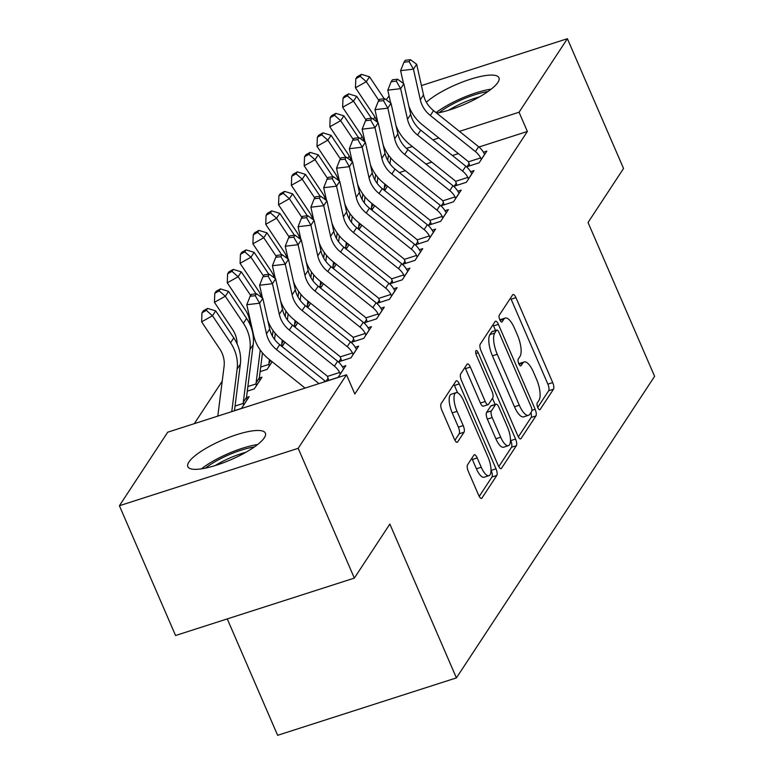 <?xml version="1.0" encoding="UTF-8"?>
<svg xmlns="http://www.w3.org/2000/svg" width="774" height="774" viewBox="0 0 774 774"><rect width="100%" height="100%" fill="white"/><g stroke="black" fill="none" stroke-linecap="round" stroke-linejoin="round"><path stroke-width="1.16" d="M537.804 407.588A3.725 1.296 72.2 0 0 539.826 409.794A3.725 1.296 72.2 0 0 540.117 409.552L553.487 389.216A5.312 1.848 72.2 0 0 552.704 382.579L515.948 297.651A5.312 1.848 72.2 0 0 513.065 294.507A5.312 1.848 72.2 0 0 512.649 294.846L499.278 315.192A3.725 1.296 72.2 0 0 499.83 319.836A3.725 1.296 72.2 0 0 501.842 322.032A3.725 1.296 72.2 0 0 502.142 321.8L503.864 319.169A17.009 5.931 72.2 0 1 505.199 318.066A17.009 5.931 72.2 0 1 514.429 328.137L517.487 335.21A17.009 5.931 72.2 0 1 519.993 356.437L518.27 359.068A3.725 1.296 72.2 0 0 518.812 363.712A3.725 1.296 72.2 0 0 520.834 365.918A3.725 1.296 72.2 0 0 521.125 365.676L522.856 363.045A17.009 5.931 72.2 0 1 524.192 361.951A17.009 5.931 72.2 0 1 533.412 372.013L536.479 379.096A17.009 5.931 72.2 0 1 538.985 400.313L537.253 402.954A3.725 1.296 72.2 0 0 537.804 407.588M188.924 462.02A42.231 10.71 156.6 0 1 229.53 437.175A42.231 10.71 156.6 0 1 265.366 433.14A42.231 10.71 156.6 0 1 264.302 437.813A42.231 10.71 156.6 0 1 223.686 462.649A42.231 10.71 156.6 0 1 187.85 466.683A42.231 10.71 156.6 0 1 188.924 462.02M426.377 102.255A42.231 10.71 156.6 0 1 468.164 79.964A42.231 10.71 156.6 0 1 498.94 77.748A42.231 10.71 156.6 0 1 497.866 82.412A42.231 10.71 156.6 0 1 436.72 113.168M467.554 464.797A5.312 1.848 72.2 0 0 468.338 471.424L478.651 495.254A5.312 1.848 72.2 0 0 481.534 498.398A5.312 1.848 72.2 0 0 481.95 498.059L496.792 475.468A5.312 1.848 72.2 0 0 496.018 468.831L459.263 383.904A5.312 1.848 72.2 0 0 456.379 380.76A5.312 1.848 72.2 0 0 455.963 381.098L441.112 403.699A5.312 1.848 72.2 0 0 441.896 410.326L454.348 439.11A5.312 1.848 72.2 0 0 457.231 442.254A5.312 1.848 72.2 0 0 457.657 441.915L464.003 432.24A5.312 1.848 72.2 0 0 463.22 425.613L457.047 411.342A14.213 4.954 72.2 0 1 456.07 392.679A14.213 4.954 72.2 0 1 463.781 401.096L487.978 457.008A14.213 4.954 72.2 0 1 488.955 475.662A14.213 4.954 72.2 0 1 481.244 467.244L477.21 457.927A5.312 1.848 72.2 0 0 474.327 454.783A5.312 1.848 72.2 0 0 473.911 455.122L467.554 464.797M346.51 374.78L298.183 448.32L119.399 505.732L167.726 432.192L346.51 374.78L354.831 394.005L527.375 131.464L519.054 112.24L459.456 131.377M421.433 85.575L567.39 38.7L623.544 168.48L588.037 222.515L654.601 376.328L456.418 677.889L389.854 524.066L354.347 578.101L298.183 448.32M567.39 38.7L519.054 112.24M517.777 435.714A5.312 1.848 72.2 0 0 520.67 438.858A5.312 1.848 72.2 0 0 521.086 438.51L535.927 415.919A5.312 1.848 72.2 0 0 535.144 409.291L498.398 324.364A5.312 1.848 72.2 0 0 495.515 321.22A5.312 1.848 72.2 0 0 495.099 321.558L480.248 344.149A5.312 1.848 72.2 0 0 481.031 350.786L517.777 435.714M516.364 445.689L501.513 468.289A5.312 1.848 72.2 0 1 501.097 468.628A5.312 1.848 72.2 0 1 498.214 465.484L461.468 380.556A5.312 1.848 72.2 0 1 460.685 373.919L467.032 364.254A5.312 1.848 72.2 0 1 467.448 363.915A5.312 1.848 72.2 0 1 470.331 367.06L485.24 401.503A5.312 1.848 72.2 0 0 488.123 404.647A5.312 1.848 72.2 0 0 488.539 404.299L492.757 397.894A5.312 1.848 72.2 0 0 491.974 391.257L476.455 355.401A3.725 1.296 72.2 0 1 476.194 350.516A3.725 1.296 72.2 0 1 478.216 352.721L515.581 439.061A5.312 1.848 72.2 0 1 516.364 445.689L511.527 447.246L498.785 466.635M227.266 618.91L277.634 735.3L456.418 677.889M328.128 378.08L326.048 381.243L338.132 377.364L345.823 365.667L342.398 366.76M234.474 410.655L241.488 408.401L249.18 396.694L246.49 397.565M353.766 339.07L351.686 342.234L363.77 338.354L371.462 326.647L368.037 327.75M272.148 361.748L267.127 369.392L260.112 371.646M379.405 300.06L377.325 303.224L389.409 299.344L397.101 287.638L393.676 288.741M297.787 322.739L294.923 327.102M405.044 261.041L402.964 264.215L415.048 260.335L422.739 248.628L419.315 249.731M323.426 283.729L320.562 288.092M430.683 222.032L428.603 225.205L440.687 221.325L448.378 209.619L444.953 210.712M349.064 244.71L346.201 249.083M456.321 183.022L454.241 186.186L466.325 182.306L474.017 170.609L470.592 171.702M374.703 205.7L371.839 210.073M527.375 131.464L478.98 147.012M458.382 153.62L452.442 155.526M431.844 162.143L425.903 164.049M405.305 170.667L399.365 172.573M222.215 381.185L194.293 423.668M387.522 186.195L384.659 190.568M469.141 163.517L467.061 166.681L479.145 162.801L486.836 151.104L483.411 152.197M361.884 225.205L359.02 229.578M443.502 202.527L441.422 205.691L453.506 201.811L461.198 190.114L457.773 191.207M336.245 264.215L333.381 268.588M417.863 241.536L415.783 244.71L427.867 240.83L435.559 229.123L432.134 230.226M310.606 303.234L307.742 307.597M392.224 280.556L390.144 283.719L402.228 279.84L409.92 268.133L406.495 269.236M284.967 342.243L282.104 346.607M366.586 319.565L364.506 322.729L376.59 318.849L384.281 307.143L380.856 308.246M247.293 391.151L254.307 388.896L261.999 377.19L259.309 378.06M340.947 358.575L338.867 361.739L350.951 357.859L358.643 346.162L355.218 347.255M354.347 578.101L175.563 635.512L119.399 505.732M386.207 99.759L389.08 95.957M347.758 158.273L349.229 156.019M360.578 138.769L362.048 136.514M373.387 119.264L374.868 117.009M438.858 137.995L432.918 139.9M412.329 146.509L406.456 148.395M524.192 361.951L519.354 363.499A17.009 5.931 72.2 0 0 518.832 363.751M505.199 318.066L500.372 319.623A17.009 5.931 72.2 0 0 499.849 319.875M537.717 407.395L548.65 390.764A5.312 1.848 72.2 0 0 547.866 384.127L511.121 299.209A5.312 1.848 72.2 0 0 510.55 298.048M495.534 330.459L493.56 325.912A5.312 1.848 72.2 0 0 492.99 324.761M518.357 436.865L531.099 417.476A5.312 1.848 72.2 0 0 530.935 412.561M531.69 411.42A3.725 1.296 72.2 0 0 531.138 406.776L498.882 332.23A3.725 1.296 72.2 0 0 496.86 330.034A3.725 1.296 72.2 0 0 496.569 330.266L494.741 333.043A17.009 5.931 72.2 0 0 497.256 354.269L519.306 405.228A17.009 5.931 72.2 0 0 528.526 415.29A17.009 5.931 72.2 0 0 529.861 414.196L531.69 411.42M492.409 331.611A3.725 1.296 72.2 0 0 492.032 331.582A3.725 1.296 72.2 0 0 491.742 331.823L496.569 330.266M528.526 415.29L523.698 416.847A17.009 5.931 72.2 0 1 514.468 406.776L492.419 355.817A17.009 5.931 72.2 0 1 489.913 334.6L491.742 331.823M488.123 404.647L483.295 406.195A5.312 1.848 72.2 0 1 480.412 403.051L465.503 368.608A5.312 1.848 72.2 0 0 464.932 367.457M492.458 398.339L495.099 404.454M510.482 440.009L510.743 440.609L515.581 439.061M500.71 437.242A14.213 4.954 72.2 0 0 508.421 445.65A14.213 4.954 72.2 0 0 507.434 426.996L498.911 407.298A5.312 1.848 72.2 0 0 496.028 404.154A5.312 1.848 72.2 0 0 495.612 404.492L491.403 410.907A5.312 1.848 72.2 0 0 492.177 417.544L500.71 437.242L495.873 438.79A14.213 4.954 72.2 0 0 503.584 447.208L508.421 445.65M496.028 404.154L491.2 405.702A5.312 1.848 72.2 0 0 490.784 406.05L495.612 404.492M495.873 438.79L487.349 419.092A5.312 1.848 72.2 0 1 486.565 412.465L490.784 406.05M511.527 447.246A5.312 1.848 72.2 0 0 510.743 440.609M488.955 475.662L484.118 477.21A14.213 4.954 72.2 0 1 476.407 468.802L472.372 459.485A5.312 1.848 72.2 0 0 471.801 458.324M456.07 392.679L451.232 394.227A14.213 4.954 72.2 0 0 452.219 412.89L457.047 411.342M454.918 440.261L459.176 433.798A5.312 1.848 72.2 0 0 458.392 427.161L452.219 412.89M457.618 392.824L454.435 385.462A5.312 1.848 72.2 0 0 453.864 384.301M479.222 496.405L491.964 477.016A5.312 1.848 72.2 0 0 491.18 470.389L491.026 470.012M376.928 121.857A27.071 24.429 -146.7 0 0 373.532 114.804L355.45 87.772L355.817 78.735L360.171 76.297L361.448 74.343L357.104 76.781L355.817 78.735M361.448 74.343L369.517 76.81L384.204 98.743M369.517 76.81L366.315 81.686L378.863 100.427M388.442 155.003L387.755 160.479M384.784 183.999L384.31 187.714A5.418 4.886 -146.7 0 0 384.31 188.846L384.552 190.559M390.667 157.877L389.922 163.827M383.024 189.262L384.31 188.846M360.171 76.297L366.315 81.686L355.45 87.772M484.756 154.268L483.876 153.029A18.953 17.096 -146.7 0 0 478.622 146.712L433.537 110.624A27.071 24.429 33.3 0 1 423.523 94.902L416.664 64.271L413.451 69.147L400.613 70.666L403.486 83.515M408.788 105.874A40.606 36.639 -146.7 0 0 422.488 124.875L467.573 160.973A5.418 4.886 33.3 0 1 468.444 161.834L480.673 157.906L481.225 159.638M469.779 165.81L468.444 161.834M480.673 157.906A18.953 17.096 -146.7 0 0 475.41 151.588L430.325 115.5A27.071 24.429 33.3 0 1 420.321 99.778L413.451 69.147L409.107 61.62L410.384 59.675L405.247 60.285L403.96 62.23L409.107 61.62M403.96 62.23L400.613 70.666M416.664 64.271L410.384 59.675M364.109 141.361A27.071 24.429 -146.7 0 0 360.713 134.308L342.63 107.286L342.998 98.24L347.352 95.802L348.629 93.847L344.285 96.286L342.998 98.24M348.629 93.847L356.698 96.315L371.385 118.258M356.698 96.315L353.495 101.191L366.044 119.931M375.622 174.508L374.935 179.984M371.965 203.504L371.491 207.219A5.418 4.886 -146.7 0 0 371.491 208.351L371.733 210.064M377.847 177.381L377.102 183.332M370.204 208.767L371.491 208.351M347.352 95.802L353.495 101.191L342.63 107.286M351.29 160.866A27.071 24.429 -146.7 0 0 347.894 153.813L329.811 126.791L330.179 117.745L334.532 115.307L335.81 113.362L331.466 115.79L330.179 117.745M335.81 113.362L343.879 115.819L358.565 137.762M343.879 115.819L340.676 120.696L353.225 139.436M362.803 194.022L362.116 199.489M359.146 223.009L358.672 226.724A5.418 4.886 -146.7 0 0 358.672 227.856L358.913 229.568M365.028 196.886L364.283 202.836M357.385 228.272L358.672 227.856M334.532 115.307L340.676 120.696L329.811 126.791M471.937 173.773L471.056 172.534A18.953 17.096 -146.7 0 0 465.803 166.217L420.717 130.129A27.071 24.429 33.3 0 1 410.704 114.407L403.844 83.776L400.632 88.652L387.793 90.181L390.667 103.019M395.969 125.378A40.606 36.639 -146.7 0 0 409.669 144.38L454.754 180.477A5.418 4.886 33.3 0 1 455.625 181.339L467.854 177.41L468.405 179.142M456.96 185.315L455.625 181.339M467.854 177.41A18.953 17.096 -146.7 0 0 462.591 171.093L417.505 135.005A27.071 24.429 33.3 0 1 407.501 119.283L400.632 88.652L396.288 81.125L397.565 79.18L392.428 79.79L391.141 81.734L396.288 81.125M391.141 81.734L387.793 90.181M403.844 83.776L397.565 79.18M459.117 193.277L458.237 192.039A18.953 17.096 -146.7 0 0 452.983 185.721L407.898 149.634A27.071 24.429 33.3 0 1 397.884 133.912L391.025 103.281L387.822 108.157L374.974 109.685L377.847 122.524M383.149 144.883A40.606 36.639 -146.7 0 0 396.849 163.885L441.935 199.982A5.418 4.886 33.3 0 1 442.805 200.843L455.035 196.915L455.586 198.647M444.141 204.82L442.805 200.843M455.035 196.915A18.953 17.096 -146.7 0 0 449.771 190.597L404.686 154.51A27.071 24.429 33.3 0 1 394.682 138.788L387.822 108.157L383.469 100.63L384.746 98.685L379.608 99.295L378.322 101.239L383.469 100.63M378.322 101.239L374.974 109.685M391.025 103.281L384.746 98.685M439.042 112.723A36.552 9.269 156.6 0 1 487.91 91.574M479.483 96.876A33.843 8.582 -23.4 0 0 448.678 110.208M491.19 89.145A41.96 10.643 -23.4 0 0 436.062 112.646M205.478 468.115A36.552 9.269 156.6 0 1 254.346 446.966M245.909 452.268A33.843 8.582 -23.4 0 0 215.114 465.6M257.626 444.537A41.96 10.643 -23.4 0 0 201.453 468.841M338.47 180.371A27.071 24.429 -146.7 0 0 335.074 173.318L316.992 146.296L317.359 137.25L321.713 134.811L322.99 132.867L318.646 135.305L317.359 137.25M322.99 132.867L331.059 135.324L345.746 157.267M331.059 135.324L327.857 140.2L340.405 158.941M349.983 213.527L349.297 218.994M346.326 242.514L345.852 246.229A5.418 4.886 -146.7 0 0 345.852 247.361L346.094 249.073M352.209 216.391L351.464 222.341M344.565 247.777L345.852 247.361M321.713 134.811L327.857 140.2L316.992 146.296M325.651 199.876A27.071 24.429 -146.7 0 0 322.255 192.823L304.172 165.8L304.54 156.754L308.894 154.316L310.171 152.372L305.827 154.81L304.54 156.754M310.171 152.372L318.24 154.829L332.926 176.772M318.24 154.829L315.037 159.705L327.586 178.446M337.164 233.032L336.477 238.498M333.507 262.018L333.033 265.734A5.418 4.886 -146.7 0 0 333.033 266.875L333.275 268.588M339.389 235.896L338.644 241.846M331.746 267.282L333.033 266.875M308.894 154.316L315.037 159.705L304.172 165.8M446.298 212.782L445.418 211.544A18.953 17.096 -146.7 0 0 440.164 205.236L395.079 169.138A27.071 24.429 33.3 0 1 385.065 153.416L378.205 122.785L375.003 127.662L362.155 129.19L365.028 142.029M370.33 164.388A40.606 36.639 -146.7 0 0 384.03 183.399L429.115 219.487A5.418 4.886 33.3 0 1 429.986 220.348L442.215 216.42L442.767 218.152M431.321 224.325L429.986 220.348M442.215 216.42A18.953 17.096 -146.7 0 0 436.952 210.112L391.867 174.015A27.071 24.429 33.3 0 1 381.863 158.293L375.003 127.662L370.649 120.144L371.926 118.19L366.789 118.799L365.502 120.754L370.649 120.144M365.502 120.754L362.155 129.19M378.205 122.785L371.926 118.19M433.479 232.287L432.598 231.049A18.953 17.096 -146.7 0 0 427.345 224.741L382.259 188.643A27.071 24.429 33.3 0 1 372.246 172.921L365.386 142.29L362.184 147.166L349.335 148.695L352.209 161.534M357.511 183.893A40.606 36.639 -146.7 0 0 371.21 202.904L416.296 238.992A5.418 4.886 33.3 0 1 417.167 239.853L429.396 235.925L429.947 237.657M418.502 243.829L417.167 239.853M429.396 235.925A18.953 17.096 -146.7 0 0 424.133 229.617L379.047 193.519A27.071 24.429 33.3 0 1 369.043 177.797L362.184 147.166L357.83 139.649L359.107 137.695L353.97 138.304L352.683 140.258L357.83 139.649M352.683 140.258L349.335 148.695M365.386 142.29L359.107 137.695M312.831 219.381A27.071 24.429 -146.7 0 0 309.436 212.328L291.353 185.305L291.721 176.259L296.074 173.821L297.351 171.876L293.007 174.314L291.721 176.259M297.351 171.876L305.42 174.334L320.107 196.277M305.42 174.334L302.218 179.21L314.766 197.951M324.345 252.537L323.658 258.003M320.688 281.533L320.213 285.238A5.418 4.886 -146.7 0 0 320.213 286.38L320.455 288.092M326.57 255.41L325.825 261.351M318.927 286.786L320.213 286.38M296.074 173.821L302.218 179.21L291.353 185.305M420.659 251.792L419.779 250.553A18.953 17.096 -146.7 0 0 414.525 244.245L369.44 208.148A27.071 24.429 33.3 0 1 359.426 192.426L352.567 161.795L349.364 166.671L336.516 168.2L339.389 181.039M344.691 203.398A40.606 36.639 -146.7 0 0 358.391 222.409L403.477 258.497A5.418 4.886 33.3 0 1 404.347 259.358L416.576 255.43L417.128 257.162M405.682 263.334L404.347 259.358M416.576 255.43A18.953 17.096 -146.7 0 0 411.313 249.122L366.228 213.024A27.071 24.429 33.3 0 1 356.224 197.302L349.364 166.671L345.011 159.154L346.288 157.199L341.15 157.809L339.863 159.763L345.011 159.154M339.863 159.763L336.516 168.2M352.567 161.795L346.288 157.199M300.012 238.885A27.071 24.429 -146.7 0 0 296.616 231.832L278.534 204.81L278.901 195.764L283.255 193.326L284.532 191.381L280.188 193.819L278.901 195.764M284.532 191.381L292.601 193.839L307.288 215.782M292.601 193.839L289.399 198.715L301.947 217.465M311.525 272.042L310.838 277.508M307.868 301.038L307.394 304.743A5.418 4.886 -146.7 0 0 307.394 305.885L307.636 307.597M313.751 274.915L313.006 280.856M306.107 306.291L307.394 305.885M283.255 193.326L289.399 198.715L278.534 204.81M407.84 271.297L406.96 270.058A18.953 17.096 -146.7 0 0 401.706 263.75L356.621 227.653A27.071 24.429 33.3 0 1 346.607 211.941L339.747 181.3L336.545 186.176L323.696 187.705L326.57 200.553M331.872 222.902A40.606 36.639 -146.7 0 0 345.572 241.914L390.657 278.011A5.418 4.886 33.3 0 1 391.528 278.863L403.757 274.934L404.309 276.676M392.863 282.839L391.528 278.863M403.757 274.934A18.953 17.096 -146.7 0 0 398.494 268.626L353.408 232.529A27.071 24.429 33.3 0 1 343.404 216.817L336.545 186.176L332.191 178.659L333.468 176.704L328.331 177.314L327.044 179.268L332.191 178.659M327.044 179.268L323.696 187.705M339.747 181.3L333.468 176.704M287.193 258.39A27.071 24.429 -146.7 0 0 283.797 251.347L265.714 224.315L266.082 215.278L270.436 212.84L271.713 210.886L267.369 213.324L266.082 215.278M271.713 210.886L279.782 213.343L294.468 235.286M279.782 213.343L276.579 218.22L289.128 236.97M298.706 291.546L298.019 297.013M295.049 320.542L294.575 324.248A5.418 4.886 -146.7 0 0 294.575 325.39L294.817 327.102M300.931 294.42L300.186 300.36M293.288 325.796L294.575 325.39M270.436 212.84L276.579 218.22L265.714 224.315M395.021 290.811L394.14 289.563A18.953 17.096 -146.7 0 0 388.887 283.255L343.801 247.158A27.071 24.429 33.3 0 1 333.788 231.445L326.928 200.814L323.726 205.691L310.877 207.209L313.751 220.058M319.052 242.407A40.606 36.639 -146.7 0 0 332.752 261.418L377.838 297.516A5.418 4.886 33.3 0 1 378.709 298.367L390.938 294.439L391.489 296.181M380.044 302.353L378.709 298.367M390.938 294.439A18.953 17.096 -146.7 0 0 385.675 288.131L340.589 252.034A27.071 24.429 33.3 0 1 330.585 236.322L323.726 205.691L319.372 198.163L320.649 196.209L315.511 196.819L314.225 198.773L319.372 198.163M314.225 198.773L310.877 207.209M326.928 200.814L320.649 196.209M274.373 277.895A27.071 24.429 -146.7 0 0 270.977 270.852L252.895 243.82L253.262 234.783L257.616 232.345L258.893 230.391L254.549 232.829L253.262 234.783M258.893 230.391L266.962 232.848L281.649 254.791M266.962 232.848L263.76 237.724L276.308 256.475M285.887 311.051L285.2 316.518M282.229 340.047L281.755 343.753A5.418 4.886 -146.7 0 0 281.755 344.894L281.997 346.607M288.112 313.925L287.367 319.875M280.469 345.301L281.755 344.894M257.616 232.345L263.76 237.724L252.895 243.82M382.201 310.316L381.321 309.068A18.953 17.096 -146.7 0 0 376.067 302.76L330.982 266.662A27.071 24.429 33.3 0 1 320.968 250.95L314.109 220.319L310.906 225.195L298.058 226.714L300.931 239.563M306.233 261.912A40.606 36.639 -146.7 0 0 319.933 280.923L365.018 317.021A5.418 4.886 33.3 0 1 365.889 317.872L378.118 313.944L378.67 315.686M367.224 321.858L365.889 317.872M378.118 313.944A18.953 17.096 -146.7 0 0 372.855 307.636L327.77 271.539A27.071 24.429 33.3 0 1 317.766 255.826L310.906 225.195L306.552 217.668L307.829 215.714L302.692 216.323L301.405 218.278L306.552 217.668M301.405 218.278L298.058 226.714M314.109 220.319L307.829 215.714M269.41 359.552L268.936 363.258A5.418 4.886 -146.7 0 0 268.936 364.399L269.207 366.228M261.554 297.4A27.071 24.429 -146.7 0 0 258.158 290.356L240.075 263.324L240.443 254.288L244.797 251.85L246.074 249.896L241.73 252.334L240.443 254.288M246.074 249.896L254.143 252.353L268.83 274.296M254.143 252.353L250.94 257.229L263.489 275.979M273.067 330.556L272.38 336.022M275.292 333.43L274.547 339.38M260.693 367.04L268.936 364.399M244.797 251.85L250.94 257.229L240.075 263.324M369.382 329.821L368.501 328.573A18.953 17.096 -146.7 0 0 363.248 322.265L318.162 286.167A27.071 24.429 33.3 0 1 308.149 270.455L301.289 239.824L298.087 244.7L285.238 246.219L288.112 259.067M293.414 281.417A40.606 36.639 -146.7 0 0 307.114 300.428L352.199 336.526A5.418 4.886 33.3 0 1 353.07 337.377L365.299 333.449L365.85 335.19M354.405 341.363L353.07 337.377M365.299 333.449A18.953 17.096 -146.7 0 0 360.036 327.141L314.95 291.043A27.071 24.429 33.3 0 1 304.946 275.331L298.087 244.7L293.733 237.173L295.01 235.219L289.873 235.828L288.586 237.782L293.733 237.173M288.586 237.782L285.238 246.219M301.289 239.824L295.01 235.219M260.248 350.061L256.117 382.762A5.418 4.886 -146.7 0 0 256.117 383.904L256.387 385.733M259.919 380.353L259.319 379.028A5.418 4.886 -146.7 0 1 259.329 377.886L256.117 382.762M249.905 324.316A27.071 24.429 -146.7 0 0 245.339 309.861L227.256 282.829L227.624 273.793L231.977 271.355L233.255 269.4L228.911 271.838L227.624 273.793M233.255 269.4L241.324 271.868L256.01 293.801M241.324 271.868L238.121 276.744L250.67 295.484M262.473 352.934L259.329 377.886M247.874 386.555L256.117 383.904M231.977 271.355L238.121 276.744L227.256 282.829M356.562 349.326L355.682 348.077A18.953 17.096 -146.7 0 0 350.428 341.769L305.343 305.672A27.071 24.429 33.3 0 1 295.329 289.96L288.47 259.329L285.267 264.205L272.419 265.724L275.292 278.572M280.594 300.931A40.606 36.639 -146.7 0 0 294.294 319.933L339.38 356.03A5.418 4.886 33.3 0 1 340.25 356.882L352.48 352.954L353.031 354.695M341.586 360.868L340.25 356.882M352.48 352.954A18.953 17.096 -146.7 0 0 347.216 346.646L302.131 310.548A27.071 24.429 33.3 0 1 292.127 294.836L285.267 264.205L280.914 256.678L282.191 254.733L277.053 255.343L275.767 257.287L280.914 256.678M275.767 257.287L272.419 265.724M288.47 259.329L282.191 254.733M220.435 288.905L216.091 291.343L214.804 293.298L219.158 290.86L220.435 288.905L228.514 291.372L225.302 296.248L243.394 323.271A40.606 36.639 33.3 0 1 249.954 349.558L243.297 402.267A5.418 4.886 -146.7 0 0 243.297 403.409L243.568 405.237M247.1 399.868L246.5 398.533A5.418 4.886 -146.7 0 1 246.509 397.391L243.297 402.267M237.086 343.82A27.071 24.429 -146.7 0 0 232.519 329.366L214.437 302.334L214.804 293.298M228.514 291.372L246.596 318.395A40.606 36.639 33.3 0 1 253.166 344.682L246.509 397.391M235.054 406.06L243.297 403.409M219.158 290.86L225.302 296.248L214.437 302.334M343.743 368.83L342.863 367.582A18.953 17.096 -146.7 0 0 337.609 361.274L292.524 325.177A27.071 24.429 33.3 0 1 282.51 309.465L275.65 278.834L272.448 283.71L259.6 285.229L262.473 298.077M267.775 320.436A40.606 36.639 -146.7 0 0 281.475 339.438L326.56 375.535A5.418 4.886 33.3 0 1 327.431 376.396L339.66 372.458L340.212 374.2M328.766 380.373L327.431 376.396M339.66 372.458A18.953 17.096 -146.7 0 0 334.397 366.15L289.312 330.053A27.071 24.429 33.3 0 1 279.308 314.341L272.448 283.71L268.094 276.183L269.371 274.238L264.234 274.847L262.947 276.792L268.094 276.183M262.947 276.792L259.6 285.229M275.65 278.834L269.371 274.238M217.804 416.112L224.083 366.392A27.071 24.429 -146.7 0 0 219.7 348.871L201.617 321.849L201.985 312.802L206.339 310.364L207.616 308.41L203.272 310.848L201.985 312.802M207.616 308.41L215.694 310.877L233.777 337.899A40.606 36.639 33.3 0 1 240.346 364.186L234.464 410.762M215.694 310.877L212.482 315.753L230.575 342.776A40.606 36.639 33.3 0 1 237.134 369.063L231.765 411.633M206.339 310.364L212.482 315.753L201.617 321.849M319.023 383.614L276.492 349.567A27.071 24.429 33.3 0 1 266.488 333.846L259.629 303.214L246.78 304.733L253.64 335.374A40.606 36.639 -146.7 0 0 268.655 358.942L305.062 388.093M325.622 381.485A18.953 17.096 -146.7 0 0 324.79 380.779L279.704 344.691A27.071 24.429 33.3 0 1 269.691 328.969L262.831 298.338L259.629 303.214L255.275 295.687L256.552 293.743L251.415 294.352L250.128 296.297L255.275 295.687M250.128 296.297L246.78 304.733M262.831 298.338L256.552 293.743M539.449 409.765L540.117 409.552M501.465 322.013L502.142 321.8M520.457 365.889L521.125 365.676M519.073 364.254L522.856 363.045M500.081 320.378L503.864 319.169M511.121 299.209L515.948 297.651M547.866 384.127L552.704 382.579M548.65 390.764L553.487 389.216M493.56 325.912L498.398 324.364M531.931 410.317L535.144 409.291M531.099 417.476L535.927 415.919M520.128 438.819L521.086 438.51M489.913 334.6L494.741 333.043M492.419 355.817L497.256 354.269M514.468 406.776L519.306 405.228M500.565 468.589L501.513 468.289M465.503 368.608L470.331 367.06M480.412 403.051L485.24 401.503M475.836 353.486L478.216 352.721M486.565 412.465L491.403 410.907M487.349 419.092L492.177 417.544M472.372 459.485L477.21 457.927M476.407 468.802L481.244 467.244M458.392 427.161L463.22 425.613M459.176 433.798L464.003 432.24M456.699 442.215L457.657 441.915M454.435 385.462L459.263 383.904M491.18 470.389L496.018 468.831M491.964 477.016L496.792 475.468M480.993 498.369L481.95 498.059M387.455 186.137L384.591 190.51M386.071 185.034L384.31 187.714M481.196 159.521L484.698 154.19M430.325 115.5L433.537 110.624M420.321 99.778L423.523 94.902M475.41 151.588L478.622 146.712M374.635 205.652L371.772 210.015M373.252 204.539L371.491 207.219M361.816 225.157L358.952 229.52M360.432 224.044L358.672 226.724M468.376 179.036L471.879 173.695M417.505 135.005L420.717 130.129M407.501 119.283L410.704 114.407M462.591 171.093L465.803 166.217M455.557 198.541L459.059 193.2M404.686 154.51L407.898 149.634M394.682 138.788L397.884 133.912M449.771 190.597L452.983 185.721M348.997 244.661L346.133 249.025M347.613 243.549L345.852 246.229M336.177 264.166L333.313 268.53M334.794 263.054L333.033 265.734M442.738 218.045L446.24 212.705M391.867 174.015L395.079 169.138M381.863 158.293L385.065 153.416M436.952 210.112L440.164 205.236M429.918 237.55L433.421 232.21M379.047 193.519L382.259 188.643M369.043 177.797L372.246 172.921M424.133 229.617L427.345 224.741M323.358 283.671L320.494 288.034M321.974 282.558L320.213 285.238M417.099 257.055L420.601 251.714M366.228 213.024L369.44 208.148M356.224 197.302L359.426 192.426M411.313 249.122L414.525 244.245M310.538 303.176L307.675 307.539M309.155 302.063L307.394 304.743M404.28 276.56L407.782 271.219M353.408 232.529L356.621 227.653M343.404 216.817L346.607 211.941M398.494 268.626L401.706 263.75M297.719 322.681L294.855 327.044M296.336 321.568L294.575 324.248M391.46 296.065L394.963 290.724M340.589 252.034L343.801 247.158M330.585 236.322L333.788 231.445M385.675 288.131L388.887 283.255M284.9 342.185L282.036 346.558M283.516 341.082L281.755 343.753M378.641 315.569L382.143 310.229M327.77 271.539L330.982 266.662M317.766 255.826L320.968 250.95M372.855 307.636L376.067 302.76M272.08 361.69L269.178 366.112M270.697 360.587L268.936 363.258M365.821 335.074L369.324 329.734M314.95 291.043L318.162 286.167M304.946 275.331L308.149 270.455M360.036 327.141L363.248 322.265M259.871 380.276L256.358 385.616M353.002 354.579L356.504 349.238M302.131 310.548L305.343 305.672M292.127 294.836L295.329 289.96M347.216 346.646L350.428 341.769M247.051 399.781L243.539 405.121M246.596 318.395L243.394 323.271M253.166 344.682L249.954 349.558M340.183 374.084L343.685 368.753M289.312 330.053L292.524 325.177M279.308 314.341L282.51 309.465M334.397 366.15L337.609 361.274M233.777 337.899L230.575 342.776M240.346 364.186L237.134 369.063M276.492 349.567L279.704 344.691M266.488 333.846L269.691 328.969M323.977 382.017L324.79 380.779M492.032 331.582L496.86 330.034"/></g></svg>
